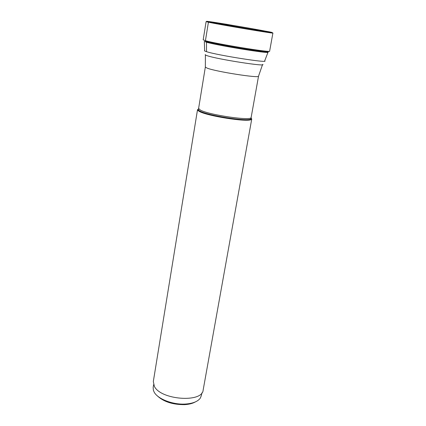 <?xml version="1.0" encoding="UTF-8"?>
<svg xmlns="http://www.w3.org/2000/svg" width="426" height="426" viewBox="0 0 426 426"><rect width="100%" height="100%" fill="white"/><g stroke="black" fill="none" stroke-linecap="round" stroke-linejoin="round"><path stroke-width="0.64" d="M266.623 31.391C272.959 32.733 268.13 32.11 252.128 29.527L211.642 22.36C197.041 19.33 252.043 28.388 266.623 31.391M198.5 108.997L197.515 109.727L197.904 110.488L199.267 111.383C207.063 116.005 247.176 122.321 251.132 119.584L251.75 118.998L251.063 117.981M251.75 118.998L203.149 390.067C202.515 402.991 160.916 400.062 154.382 386.409L153.317 381.547L197.515 109.727M201.823 392.958L201.344 395.637L200.247 398.214C197.707 401.585 192.776 403.528 185.454 404.045C172.977 404.897 157.769 399.029 154.196 392.176L153.349 390.195L153.168 387.399L153.61 384.715M156.741 395.317C163.137 401.617 172.439 404.727 184.655 404.641C189.048 404.375 192.616 403.47 195.348 401.915M211.642 22.36L208.809 21.896L208.42 22.205L205.428 40.699L205.928 41.455C211.653 43.058 229.912 46.551 245.877 49.07C263.012 51.69 270.446 52.441 268.194 51.322M269.269 31.828L226.781 24.325C211.168 21.753 202.212 20.512 208.809 21.896L253.427 29.793C271.048 32.637 276.325 33.313 269.269 31.828M208.42 22.205C219.566 24.644 275.175 33.968 272.906 33.036C275.058 33.276 219.907 24.399 208.58 21.95L206.109 21.619L208.42 22.205M266.122 31.561L263.55 31.077M272.906 33.036L269.626 51.179C271.724 52.936 216.387 43.926 205.428 40.699L203.181 39.82L206.109 21.619M209.683 21.907L214.033 22.424C224.784 23.973 254.519 29.053 265.169 31.162L269.44 32.12M206.509 42.227L204.336 41.359L204.618 50.577C204.118 50.753 204.746 51.115 206.504 51.668C217.138 55.231 269.791 63.49 264.7 60.843L268.023 52.244C269.999 53.985 217.058 45.385 206.509 42.227L206.504 51.663M262.672 64.385C267.411 67.047 217.351 59.257 207.174 55.699L207.169 55.699C205.486 55.151 204.879 54.778 205.353 54.587M205.412 54.986L205.343 67.074L207.169 68.139C216.019 71.68 259.945 78.506 258.539 76.163L262.48 64.741M258.539 76.163L251.148 117.432C252.267 121.234 208.825 114.977 200.321 110.046L198.601 108.449L205.343 67.074M198.532 108.822L198.431 110.094L199.783 110.978C207.483 115.51 246.862 121.708 250.765 119.04L250.994 117.709M214.033 22.424C226.382 25.469 252.506 29.937 265.169 31.162C254.631 29.016 224.688 23.893 214.033 22.424M251.148 117.432L250.765 119.04L251.132 119.584M198.601 108.449L198.431 110.094L197.904 110.488"/></g></svg>
